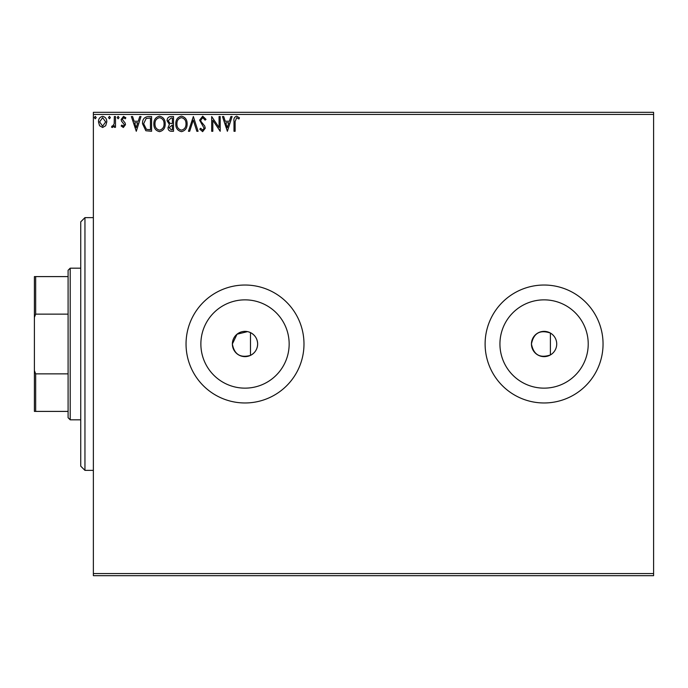 <?xml version="1.0" encoding="UTF-8"?>
<svg xmlns="http://www.w3.org/2000/svg" width="688" height="688" viewBox="0 0 688 688"><rect width="100%" height="100%" fill="white"/><g stroke="black" fill="none" stroke-linecap="round" stroke-linejoin="round"><path stroke-width="1.03" d="M247.517 331.616L237.016 334.222L232.372 344C234.264 354.38 240.301 358.181 250.492 355.386C255.05 352.978 257.432 349.186 257.647 344C257.441 338.831 255.059 335.039 250.492 332.614L248.626 331.891M232.372 344A12.633 12.633 0 0 0 245.014 356.633A12.633 12.633 0 0 0 257.647 344A12.633 12.633 0 0 0 245.014 331.367A12.633 12.633 0 0 0 232.372 344M200.87 344A44.144 44.144 0 0 0 245.014 388.144A44.144 44.144 0 0 0 289.158 344A44.144 44.144 0 0 0 245.014 299.856A44.144 44.144 0 0 0 200.87 344M499.935 344A44.144 44.144 0 0 0 544.079 388.144A44.144 44.144 0 0 0 588.223 344A44.144 44.144 0 0 0 544.079 299.856A44.144 44.144 0 0 0 499.935 344M485.109 344A58.97 58.97 0 0 0 544.079 402.97A58.97 58.97 0 0 0 603.049 344A58.97 58.97 0 0 0 544.079 285.03A58.97 58.97 0 0 0 485.109 344M186.044 344A58.97 58.97 0 0 0 245.014 402.97A58.97 58.97 0 0 0 303.984 344A58.97 58.97 0 0 0 245.014 285.03A58.97 58.97 0 0 0 186.044 344M531.446 344C533.604 354.845 539.925 358.491 550.4 354.948L550.4 333.052C539.934 329.509 533.613 333.155 531.446 344A12.633 12.633 0 0 0 544.079 356.633A12.633 12.633 0 0 0 556.721 344A12.633 12.633 0 0 0 544.079 331.367A12.633 12.633 0 0 0 531.446 344M653.6 575.675L93.37 575.675L93.37 573.568L653.6 573.568L653.6 575.675M105.685 125.715L102.632 127.504L99.579 125.723L98.479 121.896C98.444 118.843 99.829 116.994 102.632 116.349C105.436 116.986 106.821 118.835 106.795 121.896L105.685 125.715M115.489 116.539L115.489 127.314L114.354 127.314L114.354 125.723L112.376 127.504L111.516 127.134L112.058 125.99L112.565 126.179L114.174 123.857L114.354 116.539L115.489 116.539M123.341 127.504L121.157 125.973L121.819 125.044L123.272 126.179L124.373 124.726L121.527 121.131L121.157 119.463L123.548 116.349L125.878 117.811L125.233 118.809L123.677 117.674L122.292 119.402L125.139 123.014L125.5 124.674L123.341 127.504M148.161 116.539L151.584 116.539L151.584 131.279L145.847 130.746L142.511 123.728C142.347 119.471 144.231 117.072 148.161 116.539M173.514 116.539L173.514 131.279L171.424 131.279C169.179 131.167 168.053 129.955 168.027 127.633L169.411 124.494L167.089 120.727C167.098 118.284 168.259 116.891 170.564 116.539L173.514 116.539M193.362 116.539L198.084 131.279L196.845 131.279L193.268 120.099L189.682 131.279L188.443 131.279L193.362 116.539M219.068 116.539L220.194 116.539L220.194 131.279L212.824 120.288L212.824 131.279L211.689 131.279L211.689 116.539L219.068 127.504L219.068 116.539M235.133 121.475L235.133 131.279L233.997 131.279L233.997 121.329C233.542 118.646 234.445 116.926 236.689 116.16L239.476 117.863L238.899 118.998L236.706 117.674L235.133 121.475M93.37 114.432L93.37 112.325L653.6 112.325L653.6 114.432L93.37 114.432L93.37 573.568M653.6 114.432L653.6 573.568M227.384 131.279L222.465 116.539L223.703 116.539L225.217 121.26L229.353 121.26L230.867 116.539L232.105 116.539L227.384 131.279M202.711 116.16L206.022 119.385L205.101 120.133L202.788 117.674L200.733 120.168L201.102 121.621L204.68 125.973L205.265 128.217L202.633 131.657L199.787 129.163L200.672 128.26L202.65 130.144L204.13 128.278L199.597 120.151L202.711 116.16M187.119 123.849C187.205 128.054 185.339 130.66 181.52 131.657C177.616 130.754 175.707 128.166 175.784 123.917C175.707 119.703 177.59 117.123 181.434 116.16C185.278 117.089 187.17 119.652 187.119 123.849M165.197 123.849C165.275 128.054 163.409 130.66 159.599 131.657C155.694 130.754 153.777 128.166 153.854 123.917C153.785 119.703 155.669 117.123 159.504 116.16C163.348 117.089 165.249 119.652 165.197 123.849M136.276 131.279L131.365 116.539L132.595 116.539L134.108 121.26L138.254 121.26L139.767 116.539L141.006 116.539L136.276 131.279M119.076 117.579L118.13 118.809L117.184 117.579L118.13 116.349L119.076 117.579M110.381 117.579L109.435 118.809L108.489 117.579L109.435 116.349L110.381 117.579M96.208 117.579L95.262 118.809L94.316 117.579L95.262 116.349L96.208 117.579M225.698 122.774L227.289 127.727L228.872 122.774L225.698 122.774M176.911 123.917C176.859 127.289 178.381 129.37 181.469 130.144C184.547 129.335 186.052 127.228 185.984 123.849C186.044 120.495 184.539 118.439 181.469 117.674C178.364 118.431 176.842 120.52 176.911 123.917M171.2 129.765L172.378 129.765L172.378 125.044L169.162 127.598L171.2 129.765M171.802 123.53L172.378 123.53L172.378 118.052L171.08 118.052L168.216 120.727L170.005 123.358L171.802 123.53M154.989 123.917C154.938 127.289 156.451 129.37 159.547 130.144C162.626 129.335 164.131 127.228 164.062 123.849C164.114 120.495 162.609 118.439 159.547 117.674C156.434 118.431 154.92 120.52 154.989 123.917M150.457 129.765L150.457 118.052L146.2 118.422L143.646 123.728L146.449 129.353L150.457 129.765M134.599 122.774L136.19 127.727L137.772 122.774L134.599 122.774M99.605 121.888L102.632 126.179L105.66 121.888L102.632 117.674L99.605 121.888M84.951 470.368L80.737 466.154L80.737 221.846L84.951 217.632L84.951 470.368L93.37 470.368M250.492 332.614L250.492 355.386M70.202 419.818L68.095 417.711L68.095 270.289L70.202 268.182L70.202 419.818L80.737 419.818M68.095 314.141L35.664 314.141L34.4 317.409L34.4 276.602L35.664 276.602L35.664 314.141M68.095 411.398L34.4 411.398L34.4 317.409M34.4 370.591L35.664 373.859L35.664 411.398M68.095 373.859L35.664 373.859M68.095 276.602L35.664 276.602M84.951 217.632L93.37 217.632M70.202 268.182L80.737 268.182"/></g></svg>

